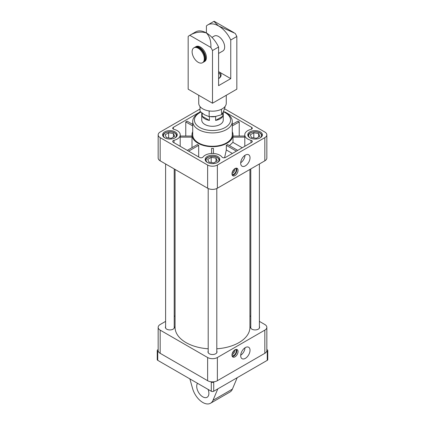 <?xml version="1.0" encoding="UTF-8"?>
<svg xmlns="http://www.w3.org/2000/svg" width="425" height="425" viewBox="0 0 425 425"><rect width="100%" height="100%" fill="white"/><g stroke="black" fill="none" stroke-linecap="round" stroke-linejoin="round"><path stroke-width="0.64" d="M242.255 147.762L232.879 142.348L229.442 145.6M166.403 137.567L171.201 138.311L174.712 136.282L173.427 133.508L168.629 132.77L165.113 134.794L166.403 137.567M251.573 137.567L256.371 138.311L259.887 136.282L258.597 133.508L253.799 132.77L250.288 134.794L251.573 137.567M208.988 162.153L213.786 162.897L217.297 160.868L216.012 158.1L211.214 157.356L207.703 159.386L208.988 162.153M259.388 326.527A4.516 2.608 180 0 1 259.606 327.319A4.516 2.608 180 0 1 255.085 329.928A4.516 2.608 180 0 1 250.569 327.319A4.516 2.608 180 0 1 250.787 326.527M174.213 326.527A4.516 2.608 180 0 1 174.431 327.319A4.516 2.608 180 0 1 169.915 329.928A4.516 2.608 180 0 1 165.394 327.319A4.516 2.608 180 0 1 165.612 326.527M216.803 351.114A4.516 2.608 180 0 1 217.016 351.911A4.516 2.608 180 0 1 212.5 354.519A4.516 2.608 180 0 1 207.984 351.911A4.516 2.608 180 0 1 208.197 351.114M260.259 131.851A7.315 4.223 180 0 1 262.4 134.837A7.315 4.223 180 0 1 255.085 139.06A7.315 4.223 180 0 1 247.775 134.837A7.315 4.223 180 0 1 252.291 130.937A7.315 4.223 180 0 1 260.259 131.851M175.084 131.851A7.315 4.223 180 0 1 177.225 134.837A7.315 4.223 180 0 1 169.915 139.06A7.315 4.223 180 0 1 162.6 134.837A7.315 4.223 180 0 1 167.115 130.937A7.315 4.223 180 0 1 175.084 131.851M217.669 156.437A7.315 4.223 180 0 1 219.815 159.423A7.315 4.223 180 0 1 212.5 163.646A7.315 4.223 180 0 1 205.185 159.423A7.315 4.223 180 0 1 209.7 155.523A7.315 4.223 180 0 1 217.669 156.437M244.805 146.285L244.805 137.137A10.322 5.961 0 0 1 244.763 136.59L244.763 134.837A10.322 5.961 0 0 1 250.994 129.365A2.152 1.243 0 0 0 252.296 128.222A2.152 1.243 0 0 0 251.664 127.346L225.473 112.227A2.152 1.243 0 0 0 223.646 111.876M244.763 134.837A10.322 5.961 0 0 0 250.994 140.308L250.994 142.715M192.711 131.702A20.522 11.847 0 0 0 191.978 134.837L191.978 136.59A20.522 11.847 0 0 0 192.004 137.137L180.195 137.137A10.322 5.961 0 0 0 180.237 136.59L180.237 134.837A10.322 5.961 0 0 1 174.006 140.308A2.152 1.243 0 0 0 172.704 141.451A2.152 1.243 0 0 0 173.336 142.327L199.527 157.447A2.152 1.243 0 0 0 203.023 157.059A10.322 5.961 0 0 1 212.5 153.462A10.322 5.961 0 0 1 221.977 157.059A2.152 1.243 0 0 0 225.473 157.447L251.664 142.327A2.152 1.243 0 0 0 252.296 141.451A2.152 1.243 0 0 0 250.994 140.308M180.237 134.837A10.322 5.961 0 0 0 174.006 129.365A2.152 1.243 0 0 1 172.704 128.222A2.152 1.243 0 0 1 173.336 127.346L173.336 129.099M200.611 111.887A2.152 1.243 0 0 0 199.527 112.227L173.336 127.346M200.026 109.023L160.177 132.026A6.885 3.974 0 0 0 158.164 134.837A6.885 3.974 0 0 0 160.177 137.647L207.634 165.043A6.885 3.974 0 0 0 217.366 165.043L264.823 137.647A6.885 3.974 0 0 0 266.836 134.837A6.885 3.974 0 0 0 264.823 132.026L224.549 108.773M175.073 169.426L175.073 327.319A37.427 21.606 0 0 0 186.033 342.603A37.427 21.606 0 0 0 208.197 348.787M216.803 348.787A37.427 21.606 0 0 0 249.927 327.319L249.927 169.426M165.612 321.374L160.177 324.514A6.885 3.974 0 0 0 158.164 327.319A6.885 3.974 0 0 0 160.177 330.129L207.634 357.526A6.885 3.974 0 0 0 217.366 357.526L264.823 330.129A6.885 3.974 0 0 0 266.836 327.319A6.885 3.974 0 0 0 264.823 324.514L259.388 321.374M250.787 316.407L249.927 315.913M175.073 315.913L174.213 316.407M233.059 170.499L233.49 170.744L233.49 169.904M232.363 353.106L233.49 351.99L233.49 351.151M235.434 349.589A3.443 1.987 -60 0 1 235.514 349.632A3.443 1.987 -60 0 1 236.04 352.389A3.443 1.987 -60 0 1 233.792 355.422A3.443 1.987 -60 0 1 232.071 355.592A3.443 1.987 -60 0 1 231.997 355.544M236.465 349.387A4.303 2.486 -60 0 1 233.792 356.123A4.303 2.486 -60 0 1 232.337 356.538M235.009 356.825A4.303 2.486 -60 0 1 232.857 357.037A4.303 2.486 -60 0 1 232.857 352.07A4.303 2.486 -60 0 1 237.161 349.589A4.303 2.486 -60 0 1 237.819 353.037A4.303 2.486 -60 0 1 235.009 356.825M232.363 171.859L233.49 170.744M235.434 168.343A3.443 1.987 -60 0 1 235.514 168.385A3.443 1.987 -60 0 1 236.04 171.142A3.443 1.987 -60 0 1 233.792 174.176A3.443 1.987 -60 0 1 232.071 174.346A3.443 1.987 -60 0 1 231.997 174.298M236.465 168.146A4.303 2.486 -60 0 1 233.792 174.877A4.303 2.486 -60 0 1 232.337 175.291M235.009 175.578A4.303 2.486 -60 0 1 232.857 175.796A4.303 2.486 -60 0 1 232.857 170.829A4.303 2.486 -60 0 1 237.161 168.343A4.303 2.486 -60 0 1 237.819 171.79A4.303 2.486 -60 0 1 235.009 175.578M244.997 347.793A6.391 3.687 -60 0 1 240.699 355.242M245.352 358.355A6.603 3.814 -60 0 1 241.979 358.636A6.603 3.814 -60 0 1 242.053 351.055A6.603 3.814 -60 0 1 248.583 347.204A6.603 3.814 -60 0 1 249.688 352.468A6.603 3.814 -60 0 1 245.352 358.355M244.997 155.306A6.391 3.687 -60 0 1 240.699 162.754M245.352 165.867A6.603 3.814 -60 0 1 241.979 166.154A6.603 3.814 -60 0 1 242.053 158.573A6.603 3.814 -60 0 1 248.583 154.716A6.603 3.814 -60 0 1 249.688 159.986A6.603 3.814 -60 0 1 245.352 165.867M223.38 111.754A18.068 10.434 180 0 1 225.277 112.705L226.493 113.411A19.789 11.427 180 0 1 232.289 121.486L232.289 134.837A19.789 11.427 180 0 1 212.5 146.258A19.789 11.427 180 0 1 192.711 134.837L192.711 121.486A19.789 11.427 180 0 1 198.507 113.411L199.723 112.705A18.068 10.434 180 0 1 200.86 112.104M232.289 121.486A19.789 11.427 180 0 1 212.5 132.913A19.789 11.427 180 0 1 192.711 121.486M226.493 113.411L225.277 112.705A18.068 10.434 180 0 1 225.277 127.457A18.068 10.434 180 0 1 199.723 127.457A18.068 10.434 180 0 1 199.723 112.705M223.252 112.025L223.252 120.084A10.752 6.21 180 0 1 212.5 126.294A10.752 6.21 180 0 1 201.748 120.084L201.748 112.843M253.799 137.913L253.799 132.77M258.597 137.025L258.597 133.508M168.629 137.913L168.629 132.77M173.427 137.025L173.427 133.508M211.214 162.499L211.214 157.356M216.012 161.612L216.012 158.1M232.39 153.457L226.323 149.956L224.575 157.76M211.554 153.489L211.554 148.426A20.522 11.847 0 0 0 213.446 148.426L213.446 153.489M180.237 136.048L191.978 136.048M192.711 125.938L185.762 121.927L185.762 136.048M180.195 137.137L180.195 146.285M187.282 150.381L197.338 144.574A20.522 11.847 0 0 0 198.677 145.345L198.677 156.958M198.677 145.345L188.62 151.151M192.004 137.137L192.004 147.656M244.805 137.137L232.996 137.137L232.996 142.417M236.38 151.151L226.323 145.345L226.323 149.956M226.323 145.345A20.522 11.847 0 0 0 227.662 144.574L237.718 150.381M191.978 134.837A20.522 11.847 0 0 0 197.992 143.214A20.522 11.847 0 0 0 220.352 145.78A20.522 11.847 0 0 0 233.022 134.837A20.522 11.847 0 0 0 232.289 131.702M232.996 137.137A20.522 11.847 0 0 0 233.022 136.59L233.022 134.837M158.164 327.319L158.164 350.503A6.885 3.974 0 0 0 160.177 353.313L207.634 380.71A6.885 3.974 0 0 0 217.366 380.71L264.823 353.313A6.885 3.974 0 0 0 266.836 350.503L266.836 327.319M239.238 136.048L239.238 121.927L237.899 121.157L232.289 124.392M233.022 136.048L244.763 136.048M239.238 121.927L232.289 125.938M185.762 121.927L187.101 121.157L192.711 124.392M158.164 134.837L158.164 158.02A6.885 3.974 0 0 0 160.177 160.831L207.634 188.227A6.885 3.974 0 0 0 217.366 188.227L264.823 160.831A6.885 3.974 0 0 0 266.836 158.02L266.836 134.837M233.059 351.741L233.49 351.99M215.677 116.439L215.581 120.413A10.752 6.21 0 0 0 222.806 116.243L222.806 112.917M215.581 116.551A10.752 6.21 180 0 1 210.965 116.748M202.194 113.193L202.194 116.243A10.752 6.21 0 0 0 209.419 120.413L209.419 116.657M224.974 106.585L224.974 107.504L223.306 111.918L221.632 114.707L221.393 109.289M208.744 110.872L209.158 111.244L209.158 116.636L215.395 116.487L221.632 114.707M200.026 106.585L200.026 111.361L204.59 114.814L209.158 116.636M209.748 111.01L209.158 111.244M215.581 120.413L222.806 116.243M202.194 116.243L209.419 120.413M230.754 39.998L230.754 78.636L218.583 85.659L218.583 47.021L212.5 50.538A21.51 12.421 -120 0 0 210.869 47.467C211.172 41.252 209.69 36.417 206.417 32.975A21.51 12.421 -120 0 0 195.659 31.907L189.577 35.418A21.51 12.421 -120 0 0 188.163 36.486L188.163 89.176L212.5 103.222L236.837 89.176L236.837 36.486A21.51 12.421 -120 0 0 235.206 33.416L218.583 25.946A21.51 12.421 60 0 1 230.754 39.998L236.837 36.486M218.583 47.021A21.51 12.421 -120 0 0 206.417 32.975C200.866 31.296 195.325 32.072 189.794 35.302A21.51 12.421 -120 0 0 189.577 35.418M212.5 50.538L212.5 103.222M233.941 32.651L214.131 21.25A21.51 12.421 -120 0 0 213.913 21.372L207.83 24.884A21.51 12.421 60 0 0 206.417 25.946L206.417 32.975M203.479 62.135A8.606 4.967 -120 0 0 203.825 61.965L204.632 61.498A8.606 4.967 -120 0 0 204.632 51.563A8.606 4.967 -120 0 0 196.031 46.596L195.218 47.063A8.606 4.967 -120 0 0 194.905 47.276M210.869 47.467L189.794 35.302M230.754 78.636L218.583 71.613A8.606 4.967 180 0 1 218.583 78.636L218.583 78.636M214.131 21.25C213.828 21.378 215.31 22.945 218.583 25.946A21.51 12.421 60 0 0 207.83 24.884M211.969 37.395L214.28 36.061A8.606 4.967 60 0 1 218.583 36.486A8.606 4.967 60 0 1 224.203 44.067A8.606 4.967 60 0 1 222.886 50.963L218.583 53.444M226.265 95.274L226.265 103.222A13.765 7.948 180 0 1 212.5 111.169A13.765 7.948 180 0 1 198.735 103.222L198.735 95.274M218.583 72.781A7.905 4.563 180 0 1 220.405 75.692A7.905 4.563 180 0 1 218.583 78.609M198.204 62.305A8.606 4.967 -120 0 0 202.507 62.73A8.606 4.967 -120 0 0 202.507 52.796A8.606 4.967 -120 0 0 193.901 47.828A8.606 4.967 -120 0 0 192.583 54.719A8.606 4.967 -120 0 0 198.204 62.305M202.507 62.73L203.166 62.347A8.606 4.967 -120 0 0 203.166 52.413A8.606 4.967 -120 0 0 194.56 47.446L193.901 47.828M204.515 60.764A8.176 4.718 -120 0 0 203.607 52.158A8.176 4.718 -120 0 0 196.61 47.069M203.825 61.965A8.606 4.967 -120 0 0 203.825 52.031A8.606 4.967 -120 0 0 195.218 47.063M266.836 349.562L267.256 349.802A1.721 0.993 180 0 1 267.761 350.503L267.761 359.635A1.721 0.993 180 0 1 267.256 360.342L213.717 391.25A1.721 0.993 180 0 1 211.283 391.25L157.744 360.342A1.721 0.993 180 0 1 157.239 359.635L157.239 350.503A1.721 0.993 180 0 1 157.744 349.802L158.164 349.562M214.402 381.719L213.717 382.118A1.721 0.993 180 0 1 211.283 382.118L210.598 381.719M158.429 351.603L157.744 351.204A1.721 0.993 180 0 1 157.239 350.503M267.761 350.503A1.721 0.993 180 0 1 267.256 351.204L266.571 351.603M208.08 389.401A8.606 4.967 60 0 1 208.882 393.337A8.606 4.967 60 0 1 207.097 397.279A8.606 4.967 60 0 1 199.107 393.279A8.606 4.967 60 0 1 197.508 383.297M217.802 388.891L212.994 400.318A15.486 8.941 60 0 1 210.54 403.24A15.486 8.941 60 0 1 192.594 388.54L189.863 378.882M237.208 377.687L232.406 389.114A15.486 8.941 60 0 1 229.946 392.036L210.54 403.24M176.795 136.26L176.795 135.888A6.885 3.974 180 0 1 176.752 136.329M163.072 136.329A6.885 3.974 180 0 1 163.03 135.888L163.03 136.26M165.065 137.998A6.455 3.724 180 0 1 165.5 132.818A6.455 3.724 180 0 1 174.478 132.903A6.455 3.724 180 0 1 174.76 137.998M261.97 136.26L261.97 135.888A6.885 3.974 180 0 1 261.928 136.329M248.248 136.329A6.885 3.974 180 0 1 248.205 135.888L248.205 136.26M250.24 137.998A6.455 3.724 180 0 1 250.676 132.818A6.455 3.724 180 0 1 259.648 132.903A6.455 3.724 180 0 1 259.935 137.998M219.385 160.852L219.385 160.475A6.885 3.974 180 0 1 219.343 160.916M205.657 160.916A6.885 3.974 180 0 1 205.615 160.475L205.615 160.852M207.65 162.584A6.455 3.724 180 0 1 208.085 157.409A6.455 3.724 180 0 1 217.063 157.489A6.455 3.724 180 0 1 217.35 162.584M234.627 350.051A3.012 1.737 -60 0 1 232.576 354.365A3.012 1.737 -60 0 1 231.992 354.609M234.627 168.805A3.012 1.737 -60 0 1 232.576 173.124A3.012 1.737 -60 0 1 231.992 173.363M174.006 140.308L174.006 142.715M225.473 112.227L225.473 112.822M251.664 127.346L251.664 129.099M199.527 112.227L199.527 112.822M217.366 380.71L217.366 357.526M264.823 353.313L264.823 330.129M207.634 380.71L207.634 357.526M160.177 353.313L160.177 330.129M264.823 137.647L264.823 160.831M217.366 165.043L217.366 188.227M207.634 165.043L207.634 188.227M160.177 137.647L160.177 160.831M211.283 382.118L211.283 391.25M157.744 351.204L157.744 360.342M213.717 382.118L213.717 391.25M232.406 389.114L212.994 400.318M267.256 351.204L267.256 360.342M176.795 135.888C176.922 134.943 176.221 133.939 174.691 132.882C170.749 130.395 162.807 132.218 163.03 135.888M261.97 135.888C262.098 134.943 261.396 133.939 259.866 132.882C255.924 130.395 247.977 132.218 248.205 135.888M219.385 160.475C219.512 159.529 218.806 158.525 217.276 157.468C213.339 154.987 205.392 156.804 205.615 160.475M231.976 354.801L233.638 353.563L234.664 351.624L234.781 349.945M231.976 173.554L233.638 172.316L234.664 170.377L234.781 168.698M174.213 328.116L174.213 168.932M165.612 328.116L165.612 163.965M259.388 328.116L259.388 163.965M250.787 328.116L250.787 168.932M216.803 352.702L216.803 188.519M208.197 352.702L208.197 188.519"/></g></svg>
